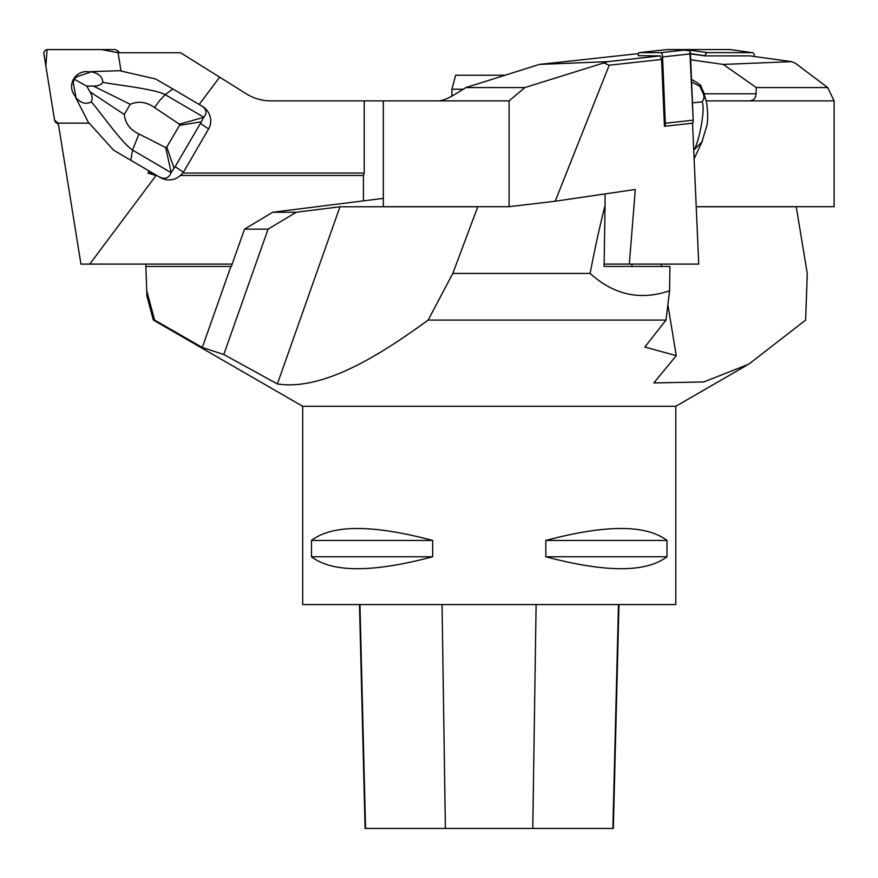 <?xml version="1.0" encoding="UTF-8"?>
<svg xmlns="http://www.w3.org/2000/svg" width="878" height="878" viewBox="0 0 878 878"><rect width="100%" height="100%" fill="white"/><g stroke="black" fill="none" stroke-linecap="round" stroke-linejoin="round"><path stroke-width="1.32" d="M302.69 406.294L302.69 604.569L675.797 604.569L675.797 406.294L302.69 406.294L153.354 320.075L146.911 296.018L146.725 290.761L146.911 296.018M432.656 540.442L432.656 556.762C372.755 572.686 332.367 572.686 311.481 556.762L311.481 540.442C332.367 524.506 372.755 524.506 432.656 540.442L311.481 540.442M667.006 540.442L667.006 556.762C646.12 572.686 605.732 572.686 545.831 556.762L545.831 540.442C605.732 524.506 646.12 524.506 667.006 540.442L545.831 540.442M359.475 604.569L365.094 828.426L613.338 828.426L618.957 604.569M311.481 556.762L432.656 556.762M545.831 556.762L667.006 556.762M667.873 304.71L676.247 355.656L644.869 347.029L666.007 320.075L669.563 290.761C640.424 300.748 613.941 294.975 590.104 273.431L452.807 273.431L477.808 206.692M590.104 273.431C595.119 247.431 600.102 224.768 605.052 205.441L605.052 193.917M676.247 355.656L653.858 382.94L703.849 381.952L748.715 364.216L805.631 320.075L807.266 273.431L796.214 206.692M154.616 320.075L146.725 290.761L145.88 266.44L231.342 266.44L244.523 229.147L268.075 229.147L223.791 354.503L202.291 347.479L154.616 320.075L153.354 320.075M666.007 320.075L428.146 320.075L452.807 273.431M223.791 354.503L277.382 383.949C321.216 390.611 375.433 358.63 428.146 320.075M631.622 266.44L604.097 266.44L605.052 205.441M632.16 266.44L631.776 264.113M661.2 264.113L661.584 266.44M244.523 229.147L272.663 212.256L383.324 198.373M268.075 229.147L296.215 212.256L272.663 212.256M669.563 290.761L669.947 266.44L604.097 266.44M145.88 266.44L145.803 264.113M477.215 206.769L339.973 206.769L296.215 212.256M277.382 383.949L339.973 206.769M230.914 266.44L202.291 347.479M796.5 206.769L696.375 206.769M463.266 89.216L451.907 89.216L455.649 75.223L505.091 75.223M451.907 89.216L451.907 96.13M73.236 82.73L75.87 96.865A14.805 14.586 126.8 0 1 90.445 72.15L76.759 76.748L74.224 79.218L73.236 82.73M113.646 150.248L149.348 171.122L147.888 173.076L152.651 173.076L160.147 177.466L113.646 150.248L89.205 123.139L58.255 123.139L80.952 264.113L89.765 264.113L156.032 175.501L147.888 173.076M156.032 175.501L156.811 175.501M89.765 264.113L232.165 264.113M363.426 200.875L363.426 175.501L364.227 173.076L364.227 100.882L383.324 100.882L383.324 206.692L509.086 206.692L555.203 201.227L609.211 65.202L661.595 59.441L660.278 55.885L638.284 55.687A3.699 1.185 -96.3 0 1 639.118 52.647L667.006 49.574A3.699 1.185 83.7 0 1 667.039 49.574L688.846 49.574A3.699 1.185 83.7 0 1 690.448 53.898L693.192 120.176A3.699 1.185 83.7 0 1 692.358 123.216A3.699 1.185 83.7 0 1 692.314 123.216L664.514 126.267M183.403 172.253L175.139 166.644L171.21 172.494L165.635 147.493L138.965 133.994C130.153 129.867 125.247 123.359 124.248 114.469L130.229 104.306C138.515 100.827 146.615 101.914 154.539 107.577L159.587 100.608L165.218 94.659L172.801 88.93L203.048 106.765A17.066 16.32 34.1 0 1 208.591 128.945L183.403 172.253A17.066 16.32 34.1 0 1 182.887 173.076L180.297 175.501L363.426 175.501M180.297 175.501A17.066 16.32 34.1 0 1 160.147 177.466M149.348 171.122L152.651 173.076M172.801 88.93L155.647 78.987L121.021 71.03L118.08 52.746L180.583 52.746L219.632 77.143L199.251 104.394M219.632 77.143L246.268 93.792A46.633 46.633 0 0 0 270.984 100.882L364.227 100.882M182.887 173.076L364.227 173.076M175.139 166.644L201.358 121.801L179.573 125.334L179.375 124.182L154.539 107.577M201.907 105.997C206.528 109.388 207.164 113.13 203.817 117.235L201.358 121.801M171.21 172.494L171.144 172.681C168.741 178.344 164.702 179.694 159.028 176.708M138.965 133.994L132.545 150.105L130.811 160.202M171.144 172.681L132.545 150.105C121.559 142.982 97.14 107.698 91.246 101.881C92.805 99.049 92.366 95.68 89.951 91.773L86.812 86.154L74.224 79.218M88.788 123.216L75.519 97.228C80.732 103.176 85.978 104.723 91.246 101.881M203.817 117.235L165.218 94.659C153.617 88.513 110.924 84.354 102.803 82.269C102.528 76.627 98.457 73.093 90.577 71.689L121.043 70.657M75.354 96.328L75.519 97.228M86.812 86.154L93.331 86.033C97.963 86.154 101.113 84.903 102.803 82.269M90.577 71.689L89.743 71.963M174.042 168.159L166.743 147.098L179.573 125.334M124.248 114.469L89.951 91.773M130.229 104.306L93.331 86.033M179.375 124.182L203.696 117.367M166.743 147.098L165.635 147.493M118.168 52.746L118.146 52.614A3.699 3.644 -53.2 0 0 114.579 49.574L47.577 49.574A3.699 3.644 -53.2 0 0 43.9 53.898L54.579 120.176A3.699 3.644 -53.2 0 0 58.146 123.216L54.579 120.165L45.875 66.157L47.05 49.618L101.607 49.574L118.168 52.746M692.544 123.139L698.745 264.113L629.339 264.113L635.288 189.483L555.203 201.227M509.086 206.692L509.086 100.882L524.879 87.559L465.944 87.559L539.399 64.412L607.883 61.647L660.278 55.885M539.399 64.412L638.449 53.624M607.883 61.647L524.879 87.559M609.211 65.202L604.305 63.172M661.595 59.441L664.437 126.278A3.699 1.185 -96.3 0 0 664.47 126.278A3.699 1.185 -96.3 0 0 665.304 123.238L662.561 56.96A3.699 1.185 -96.3 0 0 660.969 52.636L639.162 52.636A3.699 1.185 -96.3 0 0 639.118 52.647M509.086 100.882L438.418 100.882C442.479 100.816 448.307 98.457 455.891 93.792L465.944 87.559M438.418 100.882L383.324 100.882M629.339 264.113L604.13 264.113M702.4 91.773L705.671 99.433C707.152 101.618 708.656 119.935 706.735 126.037L701.906 141.94L693.85 150.105C699.031 142.982 705.725 107.698 702.049 101.881C704.43 99.049 704.54 95.68 702.4 91.773L699.722 86.154L691.612 82.038M692.479 102.825L702.049 101.881M699.722 86.154L700.765 86.033C701.84 86.154 700.403 84.903 696.441 82.269L691.502 79.327M700.765 86.033L703.585 92.135L700.765 86.033M665.304 123.238L693.192 120.176L689.845 50.781L678.398 49.574L666.962 49.585A3.699 1.185 83.7 0 1 667.006 49.574M696.364 206.692L834.1 206.692L834.1 100.882L827.669 87.559L756.287 87.559L723.242 64.412L791.616 61.647L749.9 55.885L705.045 55.885L690.448 53.876L662.561 56.96M723.242 64.412L690.69 59.803M791.616 61.647L795.292 63.172L827.669 87.559M834.1 100.882L748.506 100.882C753.313 100.816 755.826 98.457 756.057 93.792L756.287 87.559M748.506 100.882L706.055 100.882M754.323 56.499A3.699 2.425 97.9 0 0 752.413 52.658A3.699 2.425 97.9 0 0 752.194 52.636L707.723 52.636A3.699 2.425 97.9 0 0 705.089 55.687L705.045 55.885M660.969 52.636L688.846 49.574L730.002 49.574A3.699 2.425 -82.1 0 1 730.222 49.585A3.699 2.425 -82.1 0 1 730.43 49.64M688.846 49.574L730.002 49.574L752.194 52.636M365.544 828.426L359.958 604.569M445.387 828.426L442.051 604.569M532.781 828.426L536.107 604.569M612.888 828.426L618.474 604.569M208.591 128.945L200.568 123.502M667.039 49.574L639.162 52.636M704.057 93.792L756.057 93.792M705.089 55.687L690.437 53.657M689.537 50.134L707.723 52.636M675.797 406.294L746.695 365.358M58.442 124.347L55.972 122.503M120.023 52.746L116.741 50.298M694.366 158.314L702.422 140.908M705.671 99.444L703.585 92.135M664.47 126.278L692.358 123.216M752.413 52.658L730.222 49.585"/></g></svg>
